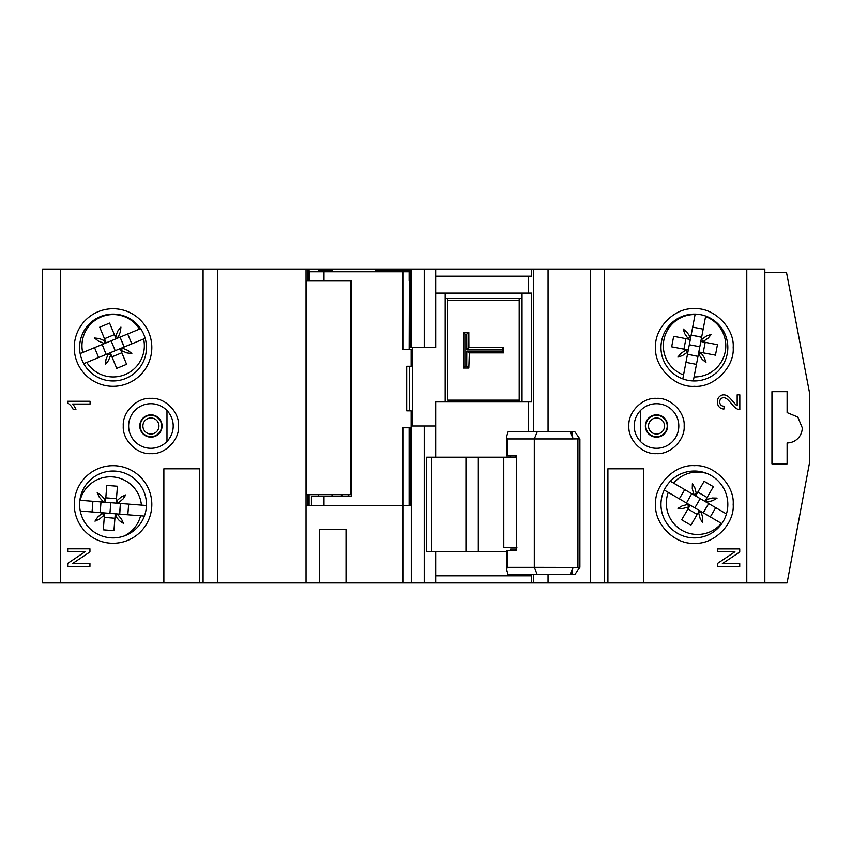 <?xml version="1.0" encoding="UTF-8"?>
<svg xmlns="http://www.w3.org/2000/svg" width="852" height="852" viewBox="0 0 852 852"><rect width="100%" height="100%" fill="white"/><g stroke="black" fill="none" stroke-linecap="round" stroke-linejoin="round"><path stroke-width="1.28" d="M656.509 436.703A10.703 10.703 0 0 1 645.816 426A10.703 10.703 0 0 1 656.509 415.297A10.703 10.703 0 0 1 667.212 426A10.703 10.703 0 0 1 656.509 436.703M656.509 417.981A8.03 8.03 0 0 0 648.489 426A8.03 8.03 0 0 0 656.509 434.03A8.03 8.03 0 0 0 664.539 426A8.03 8.03 0 0 0 656.509 417.981M150.932 436.703A10.703 10.703 0 0 1 140.229 426A10.703 10.703 0 0 1 150.932 415.297A10.703 10.703 0 0 1 161.624 426A10.703 10.703 0 0 1 150.932 436.703M150.932 417.97A8.03 8.03 0 0 0 142.902 426A8.03 8.03 0 0 0 150.932 434.03A8.03 8.03 0 0 0 158.951 426A8.03 8.03 0 0 0 150.932 417.97M548.038 574.472L548.038 582.928L604.334 582.928L604.334 269.072L410.185 269.072L410.185 347.531L435.681 347.531L435.681 293.141L528.581 293.141L528.581 276.197L435.681 276.197L435.681 293.141M346.04 529.433L319.362 529.433L319.362 582.928L346.04 582.928L346.04 529.433L346.168 582.928L402.836 582.928L402.836 505.353L306.049 505.353L306.049 269.072L42.6 269.072L42.6 582.928L42.6 269.072M113.039 314.1A33.441 33.441 0 0 1 146.48 347.531A33.441 33.441 0 0 1 113.039 380.972A33.441 33.441 0 0 1 79.609 347.531A33.441 33.441 0 0 1 113.039 314.1A33.441 33.441 0 0 0 79.609 347.531A33.441 33.441 0 0 0 113.039 380.972M113.039 471.028A33.441 33.441 0 0 1 146.48 504.469A33.441 33.441 0 0 1 113.039 537.9A33.441 33.441 0 0 1 79.609 504.469A33.441 33.441 0 0 1 113.039 471.028A33.441 33.441 0 0 0 79.609 504.469A33.441 33.441 0 0 0 113.039 537.9M150.932 448.29A22.29 22.29 0 0 1 128.631 426A22.29 22.29 0 0 1 150.932 403.71A22.29 22.29 0 0 1 173.222 426A22.29 22.29 0 0 1 150.932 448.29M150.932 453.637C137.023 454.702 122.23 439.93 123.284 426C122.23 412.091 136.991 397.309 150.932 398.363C164.841 397.309 179.623 412.07 178.569 426C179.623 439.909 164.862 454.702 150.932 453.637M739.738 409.578A5.602 5.602 0 0 1 736.735 408.704A16.752 16.752 0 0 1 732.283 404.647A54.581 54.581 0 0 0 727.533 399.45A7.838 7.838 0 0 0 724.935 397.905A3.941 3.941 0 0 0 720.025 400.142A5.517 5.517 0 0 0 719.993 403.507A3.802 3.802 0 0 0 722.421 405.957A5.591 5.591 0 0 0 724.2 406.212L723.934 409.045A7.093 7.093 0 0 1 721.708 408.577A5.708 5.708 0 0 1 719.684 407.448A6.496 6.496 0 0 1 717.618 403.688A11.481 11.481 0 0 1 717.618 399.961A6.337 6.337 0 0 1 724.008 394.849A7.285 7.285 0 0 1 727.257 395.903A11.289 11.289 0 0 1 729.802 397.969A121.101 121.101 0 0 1 734.754 403.582A10.852 10.852 0 0 0 737.182 405.765L737.182 394.817L739.824 394.817L739.824 409.578A5.602 5.602 0 0 1 739.738 409.578M656.509 448.29A22.29 22.29 0 0 1 634.218 426A22.29 22.29 0 0 1 656.509 403.71A22.29 22.29 0 0 1 678.81 426A22.29 22.29 0 0 1 656.509 448.29A22.29 22.29 0 0 0 678.81 426A22.29 22.29 0 0 0 656.509 403.71A22.29 22.29 0 0 0 634.218 426M656.509 453.637C642.6 454.691 627.817 439.93 628.872 426C627.817 412.091 642.578 397.298 656.509 398.363C670.418 397.298 685.21 412.07 684.156 426C685.21 439.909 670.449 454.691 656.509 453.637M694.401 471.028A33.441 33.441 0 0 1 727.832 504.469A33.441 33.441 0 0 1 694.401 537.9A33.441 33.441 0 0 1 660.96 504.469A33.441 33.441 0 0 1 694.401 471.028A33.441 33.441 0 0 0 660.96 504.469A33.441 33.441 0 0 0 694.401 537.9M694.401 465.682C713.838 464.148 734.722 485.001 733.189 504.469C734.722 523.905 713.869 544.79 694.401 543.256C674.954 544.79 654.08 523.927 655.614 504.469C654.08 485.022 674.933 464.148 694.401 465.682M694.401 314.1A33.441 33.441 0 0 1 727.832 347.531A33.441 33.441 0 0 1 694.401 380.972A33.441 33.441 0 0 1 660.96 347.531A33.441 33.441 0 0 1 694.401 314.1A33.441 33.441 0 0 0 660.96 347.531A33.441 33.441 0 0 0 694.401 380.972M694.401 308.743C713.838 307.221 734.722 328.063 733.189 347.531C734.722 366.978 713.869 387.862 694.401 386.318C674.954 387.862 654.08 366.999 655.614 347.531C654.08 328.095 674.933 307.21 694.401 308.743M656.509 437.151A11.151 11.151 0 0 1 645.369 426A11.151 11.151 0 0 1 656.509 414.849A11.151 11.151 0 0 1 667.659 426A11.151 11.151 0 0 1 656.509 437.151M150.932 437.151A11.151 11.151 0 0 1 139.781 426A11.151 11.151 0 0 1 150.932 414.849A11.151 11.151 0 0 1 162.072 426A11.151 11.151 0 0 1 150.932 437.151M306.049 269.072L308.733 269.072L308.733 269.956M410.185 269.072L308.733 269.072M746.789 269.072L604.334 269.072L604.334 582.928L607.902 582.928L607.902 468.802L643.569 468.802L643.569 582.928L764.84 582.928L764.84 269.072L746.789 269.072L746.789 582.928M42.6 582.928L163.872 582.928L163.872 468.802L199.538 468.802L199.538 582.928L203.085 582.928L203.085 269.072L203.085 582.928L217.526 582.928L217.526 269.072M217.526 582.928L319.298 582.928L319.362 529.433M375.7 269.072L375.7 269.956M424.232 347.531L424.232 269.072M435.681 269.072L435.681 276.197M528.581 276.197L531.691 276.197L531.691 269.072M548.038 269.072L548.038 431.804M548.038 582.928L533.533 582.928L533.533 574.472M533.533 431.804L533.533 269.072M590.436 582.928L590.436 269.072M73.208 409.493A13.685 13.685 0 0 0 67.649 403.081L67.649 401.271L90.078 401.271L90.078 404.05L72.612 404.05A17.903 17.903 0 0 1 75.924 409.493L73.208 409.493M85.136 551.681L67.649 551.681L67.649 548.826L89.939 548.826L89.939 551.915L72.548 563.566L89.939 563.566L89.939 566.42L67.649 566.42L67.649 563.438L85.136 551.681M199.538 468.802L163.872 468.802M163.872 582.928L199.538 582.928M607.902 582.928L643.569 582.928M402.836 582.928L533.533 582.928M346.04 582.928L319.362 582.928M307.892 269.072L307.892 280.659M307.892 494.661L307.892 505.353M411.292 347.531L411.292 269.072M412.517 347.531L412.517 426L435.681 426L435.681 401.92L531.691 401.92L531.691 293.141L528.581 293.141M445.191 401.92L445.191 293.141M435.681 426L435.681 457.204L426.65 457.204L426.65 551.723L435.681 551.723L435.681 575.803L531.691 575.803L531.691 582.928M734.935 551.755L717.437 551.755L717.437 548.901L739.738 548.901L739.738 551.989L722.347 563.651L739.738 563.651L739.738 566.505L717.437 566.505L717.437 563.513L734.935 551.755M643.569 468.802L607.902 468.802M166.981 410.536L166.981 441.464A22.29 22.29 0 0 0 150.932 403.71A22.29 22.29 0 0 0 128.631 426M604.334 582.928L604.334 468.802M435.681 575.803L435.681 582.928M424.232 582.928L424.232 426M410.185 427.779L410.185 505.353L402.836 505.353L402.836 427.779L411.143 427.779L411.143 410.845L406.692 410.845L406.692 366.264L411.143 366.264L411.143 349.32L402.836 349.32L402.836 271.745L309.723 271.745L309.723 280.659M411.292 582.928L411.292 426M408.289 269.072L408.289 269.956M412.517 426L411.143 426M435.681 457.204L510.604 457.204L510.604 455.873M522.02 293.141L522.02 401.92M431.719 551.723L431.719 457.204M506.386 551.723L435.681 551.723M640.459 441.464L640.459 410.536M409.141 494.661L409.375 505.353M332.014 271.745L332.014 269.956L318.637 269.956L318.637 271.745M401.569 271.745L401.569 269.956L409.375 269.956L409.141 349.32M409.397 494.661L409.397 427.779M409.397 410.845L409.397 366.264M409.397 349.32L409.397 280.659M351.503 494.661L350.587 494.661L350.587 280.659L306.539 280.659L306.539 494.661L350.587 494.661M323.994 271.745L323.994 280.659L350.587 280.659M309.095 494.661L309.095 505.353M308.413 505.353L308.413 494.661M393.123 271.745L393.123 269.956L401.569 269.956M393.113 271.745L393.123 269.956M375.636 271.745L375.636 269.956L393.113 269.956M309.095 280.659L309.095 269.956L308.413 269.956L308.413 280.659M311.427 505.353L311.427 496.439L351.503 496.439L351.503 280.659M409.141 427.779L409.141 505.353M409.141 280.659L409.141 271.745L402.836 271.745M311.47 505.353L311.47 496.439M465.948 551.723L465.948 457.204M478.313 457.204L478.313 551.723M503.777 547.272L503.756 457.215L516.642 457.215L515.29 457.215L515.29 455.873M503.756 547.272L516.919 547.272M519.188 401.92L519.188 298.498L447.854 298.498L447.854 300.277L447.854 298.498L445.191 298.498M519.188 400.142L447.854 400.142L447.854 300.277L519.188 300.277M519.188 298.562L522.02 298.498M463.456 368.043L468.781 368.043L466.694 366.264L464.862 366.264L463.456 368L463.456 332.376L468.813 332.376L463.456 332.376L464.862 334.154L466.694 334.154L468.781 332.376M468.813 332.376L468.877 347.531L503.585 347.531L503.585 352.888L468.845 352.888L466.768 351.099L466.694 366.264M469.335 352.888L468.813 368.043L466.64 368.043M466.694 334.154L466.768 349.32L468.845 347.531L503.585 347.531L502.382 349.32L502.382 351.099L503.585 352.888M571.905 431.804L572.906 438.94L534.289 438.94L534.289 567.336L577.922 567.421L577.922 438.855L572.906 438.94L571.191 431.804L574.866 431.804L579.861 438.94M506.386 569.157L507.664 567.336L534.289 567.336L537.197 574.472L508.111 574.472L506.386 569.157L506.386 550.392L507.728 550.392M506.45 455.873L506.386 437.119L508.111 431.804L537.197 431.804L534.289 438.94L507.664 438.94L506.386 437.119M574.866 574.472L579.882 567.304L579.882 438.94L577.922 438.855M577.922 567.421L579.488 567.336M571.905 574.472L571.191 574.472L572.906 567.336L571.905 574.472L574.663 574.461M537.197 574.472L570.552 574.472L572.906 567.336M507.664 438.94L507.664 455.873L516.642 455.873L516.642 550.392L506.386 550.392M571.191 431.804L537.197 431.804M571.191 574.472L570.552 574.472M518.474 574.472L514.001 574.472M507.664 455.873L506.386 455.873M515.29 550.392L515.29 549.05L510.604 549.05L510.604 550.392M515.29 457.215L510.604 457.215M515.29 549.05L516.642 549.05M79.864 500.262L80.131 500.284A31.204 31.204 0 0 1 141.432 505.119L146.459 505.513M144.393 516.088L140.601 515.79A31.204 31.204 0 0 1 124.381 535.919M80.131 500.284L116.117 503.127L105.456 502.286L106.788 485.395L117.448 486.236L116.468 498.676A4.462 4.462 0 0 0 116.809 500.774L121.325 496.918L125.745 494.905L123.061 498.952L118.545 502.808A4.462 4.462 0 0 0 120.569 503.479L141.432 505.119M140.601 515.79L100.163 512.595L101.005 501.935A4.462 4.462 0 0 0 103.103 501.594L99.247 497.078L97.234 492.658L101.281 495.342L105.137 499.858A4.462 4.462 0 0 0 105.808 497.834L116.468 498.676L116.117 503.127L120.569 503.479M119.727 514.139A4.462 4.462 0 0 0 117.629 514.48L121.485 518.996L123.497 523.416L119.45 520.732L115.595 516.216A4.462 4.462 0 0 1 117.629 514.48L119.749 514.139L120.409 503.457L119.568 514.129M103.923 515.3L99.407 519.156L94.987 521.168L97.671 517.121L102.187 513.266L103.923 515.3L104.264 517.366L114.924 518.24L113.944 530.679L103.284 529.837L104.615 512.947M100.983 501.935L100.142 512.595L102.187 513.266M104.264 517.366A4.462 4.462 0 0 0 100.163 512.595L80.258 511.03M115.276 513.788L114.935 518.208A4.462 4.462 0 0 1 115.595 516.216M105.137 499.858A4.462 4.462 0 0 1 103.103 501.594M92.059 511.956L92.9 501.295M110.781 502.701L109.951 513.373M128.673 504.118L127.832 514.778M118.545 502.808A4.462 4.462 0 0 1 116.809 500.774M80.152 353.58L82.708 352.526A31.204 31.204 0 0 1 139.547 329.085L140.623 328.638M145.191 338.329L143.626 338.979A31.204 31.204 0 0 1 86.787 362.419L83.752 363.666M82.708 352.526L116.074 338.766L106.18 342.845L99.716 327.179L109.61 323.1L114.37 334.644A4.462 4.462 0 0 0 115.627 336.359L117.906 330.874L120.931 327.083L120.377 331.897L118.098 337.381A4.462 4.462 0 0 0 120.196 337.062L139.547 329.085M111.963 356.86L121.847 352.781L126.607 364.315L116.724 368.394L111.953 356.839A4.462 4.462 0 0 0 106.138 354.432L102.197 344.485L106.117 354.443L108.236 354.123L110.707 355.146L111.953 356.839L110.259 352.739L86.787 362.419M124.296 346.945L120.057 337.126L124.136 347.02M102.059 344.549A4.462 4.462 0 0 0 103.774 343.292L98.289 341.013L94.497 337.988L99.311 338.542L104.796 340.821A4.462 4.462 0 0 0 104.476 338.723L114.37 334.644L116.074 338.766L120.196 337.062M110.707 355.146L108.428 360.63L105.403 364.422L105.957 359.597L108.236 354.123M143.626 338.979L110.259 352.739M122.56 348.212L124.275 346.956A4.462 4.462 0 0 0 122.56 348.212L128.045 350.492L131.836 353.516L127.012 352.962L121.538 350.683A4.462 4.462 0 0 1 122.56 348.212M120.153 348.66L121.847 352.76A4.462 4.462 0 0 1 121.538 350.683M104.796 340.821A4.462 4.462 0 0 1 103.774 343.292M98.619 357.542L94.54 347.648M111.122 340.811L115.201 350.694M127.704 333.963L131.794 343.857M118.098 337.381A4.462 4.462 0 0 1 115.627 336.359M705.68 316.06L705.584 316.55A31.204 31.204 0 0 1 694.061 376.957L693.304 380.95M682.803 378.895L683.549 374.955A31.204 31.204 0 0 1 695.072 314.548L695.157 314.111M705.584 316.55L697.98 356.392L687.5 354.23L697.98 356.413L694.061 376.957M701.654 337.115A4.462 4.462 0 0 0 701.771 339.234L706.681 335.901L711.282 334.389L708.182 338.116L703.273 341.45A4.462 4.462 0 0 0 705.2 342.334L717.469 344.677L715.456 355.178L703.198 352.845A4.462 4.462 0 0 0 701.079 352.952L704.423 357.861L705.935 362.473L702.208 359.374L698.864 354.453A4.462 4.462 0 0 0 697.98 356.392M685.935 338.659L683.932 349.171L671.664 346.828L673.676 336.316L690.312 339.49L691.153 335.113L690.269 337.041L688.054 338.553L685.956 338.659A4.462 4.462 0 0 0 691.153 335.113L695.072 314.548M688.054 338.553L684.72 333.633L683.197 329.032L686.925 332.131L690.269 337.041M683.549 374.955L690.312 339.49M687.362 352.259L687.479 354.379A4.462 4.462 0 0 0 687.362 352.259L682.452 355.603L677.851 357.116L680.95 353.388L685.86 350.055A4.462 4.462 0 0 1 687.362 352.259M688.309 350.002L683.954 349.171A4.462 4.462 0 0 1 685.86 350.055M701.665 337.094L691.153 335.092L701.633 337.264M700.823 341.503L705.2 342.334L703.198 352.845L698.821 352.004M703.273 341.45A4.462 4.462 0 0 1 701.771 339.234M692.676 327.125L703.177 329.128M699.822 346.753L689.311 344.751M696.457 364.379L685.956 362.366M698.864 354.453A4.462 4.462 0 0 1 701.079 352.952M670.375 481.21L673.666 483.127A31.204 31.204 0 0 1 707.266 473.605M721.804 523.629L721.378 523.373A31.204 31.204 0 0 1 668.277 492.371L664.24 490.017M673.666 483.127L708.683 503.575L703.156 512.744M691.728 493.67L686.488 503L691.749 493.681A4.462 4.462 0 0 0 693.784 494.288L692.271 488.547L692.388 483.702L694.859 487.866L696.372 493.606A4.462 4.462 0 0 0 697.841 492.083L704.146 481.305L713.38 486.694L707.085 497.483A4.462 4.462 0 0 0 706.478 499.517L712.229 498.005L717.075 498.111L712.911 500.593L707.16 502.105A4.462 4.462 0 0 0 708.683 503.575L726.458 513.958M687.958 509.027L697.192 514.416L690.897 525.194L681.664 519.805L690.205 505.172L686.35 502.925L687.873 504.405L688.554 506.983L687.969 509.006A4.462 4.462 0 0 0 686.35 502.925L668.277 492.371M688.554 506.983L682.814 508.495L677.968 508.388L682.132 505.907L687.873 504.405M721.378 523.373L690.205 505.172M703.294 512.819A4.462 4.462 0 0 0 701.26 512.212L702.762 517.952L702.655 522.808L700.174 518.634L698.672 512.893A4.462 4.462 0 0 1 701.26 512.212L703.315 512.829L708.704 503.585M699.439 510.572L697.202 514.395A4.462 4.462 0 0 1 698.672 512.893M695.594 495.928L697.841 492.083L707.085 497.483L704.838 501.327M696.372 493.606A4.462 4.462 0 0 1 693.784 494.288M679.332 498.825L684.731 489.58M700.216 498.633L694.827 507.867M715.712 507.675L710.312 516.919M707.16 502.105A4.462 4.462 0 0 1 706.478 499.517M802.264 427.779A15.155 15.155 0 0 1 787.11 442.944L787.11 463.893L771.955 463.893L771.955 391.675L787.11 391.675L787.11 412.624L797.823 417.065L802.264 427.779M764.84 272.64L786.545 272.64L809.4 392.122L809.4 463.445L787.11 582.928L764.84 582.928L764.84 269.072L764.84 582.928M113.039 308.743A38.787 38.787 0 0 1 151.826 347.531A38.787 38.787 0 0 1 113.039 386.318A38.787 38.787 0 0 1 74.252 347.531A38.787 38.787 0 0 1 113.039 308.743M113.039 465.682A38.787 38.787 0 0 1 151.826 504.469A38.787 38.787 0 0 1 113.039 543.256A38.787 38.787 0 0 1 74.252 504.469A38.787 38.787 0 0 1 113.039 465.682M60.652 269.072L60.652 582.928M306.049 582.928L306.049 505.353M329.905 269.072L329.905 269.956M528.581 431.804L528.581 401.92M528.581 575.803L528.581 574.472M323.994 505.353L323.994 496.439M466.332 457.204L466.332 551.723M464.862 366.264L464.862 334.154M502.382 351.099L466.768 351.099M466.768 349.32L502.382 349.32M507.664 550.392L507.664 567.336M572.906 438.94L570.552 431.804M332.014 494.661L332.014 496.439M318.637 494.661L318.637 496.439M347.744 494.661L349.533 496.439M342.397 494.661L340.619 496.439M468.845 347.531L503.585 347.531"/></g></svg>

